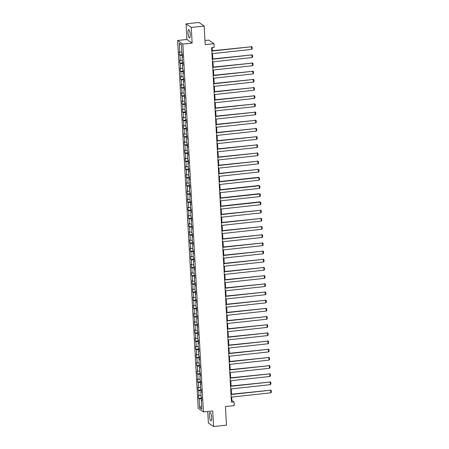 <?xml version="1.0" encoding="UTF-8"?>
<svg xmlns="http://www.w3.org/2000/svg" width="449" height="449" viewBox="0 0 449 449"><rect width="100%" height="100%" fill="white"/><g stroke="black" fill="none" stroke-linecap="round" stroke-linejoin="round"><path stroke-width="0.67" d="M211.619 417.39A4.181 1.033 -96.2 0 0 210.065 412.479A4.181 1.033 -96.2 0 0 209.419 415.881A4.181 1.033 -96.2 0 0 210.968 420.792A4.181 1.033 -96.2 0 0 211.619 417.39M190.213 34.528A4.181 1.033 -96.2 0 0 188.659 29.617A4.181 1.033 -96.2 0 0 188.013 33.013A4.181 1.033 -96.2 0 0 189.568 37.929A4.181 1.033 -96.2 0 0 190.213 34.528M207.724 411.469L208.364 422.969L213.578 426.55L226.487 425.147L225.449 406.536L234.226 405.582L234.019 401.911L231.909 400.457L231.718 397.079M177.63 40.489L198.2 408.36L203.414 411.941L182.844 44.069L177.63 40.489L186.924 39.473L192.138 43.059L191.263 27.44L186.054 23.853L186.924 39.473M186.054 23.853L198.963 22.45L204.172 26.031L205.215 44.642L213.993 43.688L208.779 40.101L204.985 40.517M191.263 27.44L204.172 26.031M201.764 400.048L201.281 400.244L201.797 400.598L201.618 397.455L201.107 397.101L200.826 392.067L201.337 392.42L201.163 389.277L200.647 388.924L200.366 383.889L200.883 384.243L200.703 381.1L200.192 380.746L199.912 375.712L200.422 376.066L200.248 372.923L199.732 372.569L199.451 367.535L199.968 367.888L199.794 364.745L199.277 364.392L198.997 359.357L199.508 359.711L199.334 356.568L198.817 356.214L198.537 351.18L199.053 351.533L198.879 348.39L198.363 348.037L198.082 343.002L198.598 343.356L198.419 340.213L197.908 339.859L197.622 334.825L198.138 335.179L197.964 332.036L197.448 331.682L197.167 326.648L197.683 327.001L197.504 323.858L196.993 323.505L196.713 318.47L197.223 318.824L197.049 315.681L196.533 315.327L196.252 310.293L196.769 310.646L196.589 307.503L196.078 307.15L195.798 302.115L196.308 302.469L196.134 299.326L195.618 298.972L195.337 293.938L195.854 294.291L195.674 291.148L195.163 290.795L194.883 285.76L195.394 286.114L195.22 282.971L194.703 282.617L194.423 277.583L194.939 277.937L194.765 274.794L194.249 274.44L193.968 269.406L194.479 269.759L194.305 266.616L193.788 266.263L193.508 261.228L194.024 261.582L193.85 258.439L193.334 258.085L193.053 253.056L193.564 253.41L193.39 250.261L192.879 249.908L192.593 244.879L193.109 245.233L192.935 242.084L192.419 241.73L192.138 236.702L192.655 237.055L192.475 233.907L191.964 233.553L191.678 228.524L192.194 228.878L192.02 225.729L191.504 225.376L191.223 220.347L191.74 220.7L191.56 217.552L191.049 217.198L190.769 212.169L191.28 212.523L191.106 209.374L190.589 209.021L190.309 203.992L190.825 204.346L190.645 201.197L190.135 200.843L189.854 195.815L190.365 196.168L190.191 193.019L189.674 192.666L189.394 187.637L189.91 187.991L189.731 184.842L189.22 184.488L188.939 179.46L189.45 179.813L189.276 176.665L188.76 176.311L188.479 171.282L188.995 171.636L188.821 168.487L188.305 168.134L188.024 163.105L188.535 163.458L188.361 160.31L187.85 159.956L187.564 154.927L188.08 155.281L187.907 152.132L187.39 151.784L187.11 146.75L187.626 147.104L187.446 143.961L186.936 143.607L186.649 138.573L187.166 138.926L186.992 135.783L186.475 135.43L186.195 130.395L186.711 130.749L186.531 127.606L186.021 127.252L185.74 122.218L186.251 122.571L186.077 119.428L185.56 119.075L185.28 114.04L185.796 114.394L185.617 111.251L185.106 110.897L184.825 105.863L185.336 106.217L185.162 103.074L184.646 102.72L184.365 97.686L184.881 98.039L184.702 94.896L184.191 94.543L183.91 89.508L184.421 89.862L184.247 86.719L183.731 86.365L183.45 81.331L183.967 81.684L183.793 78.541L183.276 78.188L182.996 73.153L183.506 73.507L183.332 70.364L182.816 70.01L182.535 64.976L183.052 65.33L182.878 62.187L182.361 61.833L182.081 56.799L182.597 57.152L182.417 54.009L181.907 53.655L181.407 44.743L179.263 43.272L181.424 45.046M201.281 400.244L201.781 409.157L199.637 407.681L199.143 398.774L198.626 398.42L201.657 398.089M179.263 43.272L179.763 52.185L179.246 51.831L179.426 54.974L179.937 55.328L180.217 60.362L179.707 60.009L179.881 63.152L180.397 63.505L180.678 68.54L180.161 68.186L180.341 71.329L180.852 71.683L181.132 76.717L180.621 76.364L180.795 79.507L181.312 79.86L181.592 84.889L181.076 84.535L181.256 87.684L181.766 88.038L182.047 93.066L181.536 92.713L181.71 95.862L182.227 96.215L182.507 101.244L181.991 100.89L182.165 104.039L182.681 104.392L182.962 109.421L182.451 109.068L182.625 112.216L183.141 112.57L183.422 117.599L182.906 117.245L183.08 120.394L183.596 120.747L183.877 125.776L183.36 125.423L183.54 128.571L184.051 128.925L184.337 133.954L183.821 133.6L183.995 136.749L184.511 137.102L184.792 142.131L184.275 141.777L184.455 144.926L184.966 145.28L185.246 150.308L184.735 149.955L184.909 153.103L185.426 153.457L185.706 158.486L185.19 158.132L185.37 161.281L185.88 161.634L186.161 166.663L185.65 166.31L185.824 169.458L186.341 169.812L186.621 174.841L186.105 174.487L186.284 177.636L186.795 177.989L187.076 183.018L186.565 182.664L186.739 185.813L187.255 186.161L187.536 191.195L187.02 190.842L187.194 193.985L187.71 194.338L187.991 199.373L187.48 199.019L187.654 202.162L188.17 202.516L188.451 207.55L187.935 207.197L188.109 210.34L188.625 210.693L188.906 215.728L188.395 215.374L188.569 218.517L189.08 218.871L189.366 223.905L188.849 223.551L189.023 226.694L189.54 227.048L189.82 232.082L189.304 231.729L189.484 234.872L189.994 235.225L190.281 240.26L189.764 239.906L189.938 243.049L190.455 243.403L190.735 248.437L190.219 248.084L190.398 251.227L190.909 251.58L191.19 256.615L190.679 256.261L190.853 259.404L191.369 259.758L191.65 264.792L191.134 264.439L191.313 267.582L191.824 267.935L192.105 272.97L191.594 272.616L191.768 275.759L192.284 276.113L192.565 281.147L192.049 280.793L192.223 283.936L192.739 284.29L193.019 289.324L192.509 288.971L192.683 292.114L193.199 292.467L193.48 297.502L192.963 297.148L193.137 300.291L193.654 300.645L193.934 305.679L193.424 305.326L193.598 308.469L194.108 308.822L194.395 313.857L193.878 313.503L194.052 316.646L194.569 317L194.849 322.034L194.333 321.68L194.512 324.823L195.023 325.177L195.309 330.211L194.793 329.858L194.967 333.001L195.483 333.354L195.764 338.389L195.248 338.035L195.427 341.178L195.938 341.532L196.219 346.566L195.708 346.213L195.882 349.356L196.398 349.709L196.679 354.738L196.162 354.384L196.342 357.533L196.853 357.887L197.133 362.915L196.623 362.562L196.797 365.711L197.313 366.064L197.594 371.093L197.077 370.739L197.257 373.888L197.768 374.241L198.048 379.27L197.538 378.917L197.712 382.065L198.228 382.419L198.509 387.448L197.992 387.094L198.166 390.243L198.683 390.596L198.963 395.625L198.452 395.272L198.626 398.42M213.993 43.688L214.195 47.358L211.614 47.639L231.437 402.192L234.019 401.911M201.309 391.87L200.826 392.067M198.963 395.625L201.029 395.754M198.683 390.596L201.247 390.753M200.849 383.693L200.366 383.889M198.509 387.448L200.574 387.577M198.228 382.419L200.787 382.576M200.394 375.516L199.912 375.712M198.048 379.27L200.114 379.399M197.768 374.241L200.333 374.399M199.934 367.338L199.451 367.535M197.594 371.093L199.659 371.222M197.313 366.064L199.872 366.221M199.479 359.161L198.997 359.357M197.133 362.915L199.204 363.045M196.853 357.887L199.418 358.044M199.019 350.983L198.537 351.18M196.679 354.738L198.744 354.867M196.398 349.709L198.958 349.866M198.565 342.806L198.082 343.002M196.219 346.566L198.29 346.69M195.938 341.532L198.503 341.689M198.11 334.628L197.622 334.825M195.764 338.389L197.829 338.512M195.483 333.354L198.043 333.512M197.65 326.451L197.167 326.648M195.309 330.211L197.375 330.335M195.023 325.177L197.588 325.334M197.195 318.274L196.713 318.47M194.849 322.034L196.915 322.158M194.569 317L197.133 317.157M196.735 310.096L196.252 310.293M194.395 313.857L196.46 313.98M194.108 308.822L196.673 308.979M196.28 301.919L195.798 302.115M193.934 305.679L196 305.803M193.654 300.645L196.219 300.802M195.82 293.741L195.337 293.938M193.48 297.502L195.545 297.625M193.199 292.467L195.758 292.625M195.366 285.564L194.883 285.76M193.019 289.324L195.085 289.453M192.739 284.29L195.304 284.447M194.905 277.387L194.423 277.583M192.565 281.147L194.63 281.276M192.284 276.113L194.844 276.27M194.451 269.209L193.968 269.406M192.105 272.97L194.176 273.099M191.824 267.935L194.389 268.092M193.99 261.032L193.508 261.228M191.65 264.792L193.715 264.921M191.369 259.758L193.929 259.915M193.536 252.854L193.053 253.056M191.19 256.615L193.261 256.744M190.909 251.58L193.474 251.737M193.081 244.677L192.593 244.879M190.735 248.437L192.801 248.566M190.455 243.403L193.014 243.566M192.621 236.5L192.138 236.702M190.281 240.26L192.346 240.389M189.994 235.225L192.559 235.388M192.166 228.328L191.678 228.524M189.82 232.082L191.886 232.212M189.54 227.048L192.105 227.211M191.706 220.15L191.223 220.347M189.366 223.905L191.431 224.034M189.08 218.871L191.644 219.033M191.252 211.973L190.769 212.169M188.906 215.728L190.971 215.857M188.625 210.693L191.19 210.856M190.791 203.795L190.309 203.992M188.451 207.55L190.516 207.679M188.17 202.516L190.73 202.679M190.337 195.618L189.854 195.815M187.991 199.373L190.056 199.502M187.71 194.338L190.275 194.501M189.876 187.441L189.394 187.637M187.536 191.195L189.601 191.325M187.255 186.161L189.815 186.324M189.422 179.263L188.939 179.46M187.076 183.018L189.141 183.147M186.795 177.989L189.36 178.146M188.962 171.086L188.479 171.282M186.621 174.841L188.687 174.97M186.341 169.812L188.9 169.969M188.507 162.908L188.024 163.105M186.161 166.663L188.232 166.792M185.88 161.634L188.445 161.792M188.052 154.731L187.564 154.927M185.706 158.486L187.772 158.615M185.426 153.457L187.985 153.614M187.592 146.554L187.11 146.75M185.246 150.308L187.317 150.437M184.966 145.28L187.53 145.437M187.138 138.376L186.649 138.573M184.792 142.131L186.857 142.26M184.511 137.102L187.07 137.259M186.677 130.199L186.195 130.395M184.337 133.954L186.402 134.083M184.051 128.925L186.616 129.082M186.223 122.021L185.74 122.218M183.877 125.776L185.942 125.905M183.596 120.747L186.161 120.904M185.763 113.844L185.28 114.04M183.422 117.599L185.488 117.728M183.141 112.57L185.701 112.727M185.308 105.667L184.825 105.863M182.962 109.421L185.027 109.55M182.681 104.392L185.246 104.55M184.848 97.489L184.365 97.686M182.507 101.244L184.573 101.373M182.227 96.215L184.786 96.372M184.393 89.312L183.91 89.508M182.047 93.066L184.112 93.196M181.766 88.038L184.331 88.195M183.933 81.134L183.45 81.331M181.592 84.889L183.658 85.018M181.312 79.86L183.871 80.017M183.478 72.957L182.996 73.153M181.132 76.717L183.203 76.841M180.852 71.683L183.417 71.84M183.018 64.779L182.535 64.976M180.678 68.54L182.743 68.663M180.397 63.505L182.956 63.663M182.563 56.602L182.081 56.799M180.217 60.362L182.288 60.486M179.937 55.328L182.502 55.485M179.763 52.185L181.828 52.309M192.138 43.059L182.844 44.069M213.578 426.55L212.708 410.93L203.414 411.941M231.555 394.177L231.257 388.901M231.1 386L230.803 380.724M230.64 377.822L230.348 372.547M230.185 369.645L229.888 364.369M229.725 361.467L229.433 356.192M229.271 353.29L228.973 348.014M228.81 345.113L228.519 339.837M228.356 336.935L228.058 331.659M227.896 328.763L227.604 323.482M227.441 320.586L227.143 315.305M226.981 312.409L226.689 307.127M226.526 304.231L226.229 298.95M226.072 296.054L225.774 290.772M225.611 287.876L225.319 282.595M225.157 279.699L224.859 274.418M224.696 271.522L224.405 266.24M224.242 263.344L223.944 258.063M223.782 255.167L223.49 249.885M223.327 246.989L223.03 241.708M222.867 238.812L222.575 233.536M222.412 230.634L222.115 225.359M221.952 222.457L221.66 217.181M221.497 214.28L221.2 209.004M221.043 206.102L220.745 200.826M220.582 197.925L220.285 192.649M220.128 189.747L219.83 184.472M219.668 181.57L219.376 176.294M219.213 173.393L218.916 168.117M218.753 165.215L218.461 159.939M218.298 157.038L218.001 151.762M217.838 148.86L217.546 143.585M217.383 140.683L217.086 135.407M216.923 132.506L216.631 127.23M216.469 124.328L216.171 119.052M216.008 116.151L215.716 110.875M215.554 107.973L215.256 102.698M215.099 99.796L214.802 94.52M214.639 91.618L214.347 86.343M214.184 83.441L213.887 78.165M213.724 75.264L213.432 69.988M213.269 67.086L212.972 61.81M212.809 58.914L212.517 53.633M212.355 50.737L212.175 47.577M199.637 407.681L201.612 406.165M199.143 398.774L201.702 398.931M231.347 400.519L231.909 400.457M179.426 54.974L182.457 54.643M179.881 63.152L182.911 62.821M180.341 71.329L183.366 70.998M180.795 79.507L183.826 79.176M181.256 87.684L184.281 87.353M181.71 95.862L184.741 95.53M182.165 104.039L185.196 103.708M182.625 112.216L185.656 111.885M183.08 120.394L186.111 120.063M183.54 128.571L186.571 128.24M183.995 136.749L187.025 136.417M184.455 144.926L187.486 144.595M184.909 153.103L187.94 152.772M185.37 161.281L188.395 160.95M185.824 169.458L188.855 169.127M186.284 177.636L189.31 177.304M186.739 185.813L189.77 185.482M187.194 193.985L190.224 193.659M187.654 202.162L190.685 201.837M188.109 210.34L191.139 210.014M188.569 218.517L191.6 218.192M189.023 226.694L192.054 226.369M189.484 234.872L192.514 234.546M189.938 243.049L192.969 242.724M190.398 251.227L193.424 250.901M190.853 259.404L193.884 259.079M191.313 267.582L194.338 267.25M191.768 275.759L194.799 275.428M192.223 283.936L195.253 283.605M192.683 292.114L195.713 291.783M193.137 300.291L196.168 299.96M193.598 308.469L196.628 308.137M194.052 316.646L197.083 316.315M194.512 324.823L197.543 324.492M194.967 333.001L197.998 332.67M195.427 341.178L198.458 340.847M195.882 349.356L198.913 349.025M196.342 357.533L199.367 357.202M196.797 365.711L199.827 365.379M197.257 373.888L200.282 373.557M197.712 382.065L200.742 381.734M198.166 390.243L201.197 389.912M211.81 51.074L251.474 46.758L211.793 50.793M211.956 53.695L251.625 49.379L251.474 46.758L252.063 47.005L252.164 48.84L251.625 49.379M251.126 46.516L252.063 47.005M212.265 59.251L251.934 54.935L212.248 58.971M212.411 61.872L252.08 57.556L251.934 54.935L252.523 55.182L252.624 57.017L252.08 57.556M251.58 54.694L252.523 55.182M212.719 67.429L252.389 63.113L212.708 67.148M212.871 70.05L252.534 65.734L252.389 63.113L252.978 63.36L253.079 65.195L252.534 65.734M252.041 62.871L252.978 63.36M213.18 75.606L252.849 71.29L213.163 75.325M213.326 78.227L252.995 73.911L252.849 71.29L253.438 71.537L253.539 73.372L252.995 73.911M252.495 71.049L253.438 71.537M213.634 83.783L253.303 79.467L213.623 83.503M213.78 86.404L253.449 82.088L253.303 79.467L253.893 79.714L253.994 81.55L253.449 82.088M252.955 79.226L253.893 79.714M214.094 91.961L253.764 87.645L214.078 91.68M214.24 94.582L253.91 90.266L253.764 87.645L254.347 87.892L254.454 89.727L253.91 90.266M253.41 87.403L254.347 87.892M214.549 100.138L254.218 95.822L214.532 99.858M214.695 102.759L254.364 98.443L254.218 95.822L254.808 96.069L254.909 97.904L254.364 98.443M253.865 95.581L254.808 96.069M215.009 108.316L254.678 104L214.992 108.035M215.155 110.937L254.824 106.621L254.678 104L255.262 104.247L255.369 106.082L254.824 106.621M254.325 103.758L255.262 104.247M215.464 116.493L255.133 112.177L215.447 116.212M215.61 119.114L255.279 114.798L255.133 112.177L255.722 112.424L255.823 114.259L255.279 114.798M254.779 111.936L255.722 112.424M215.924 124.67L255.593 120.354L215.907 124.39M216.07 127.292L255.739 122.975L255.593 120.354L256.177 120.601L256.284 122.437L255.739 122.975M255.24 120.113L256.177 120.601M216.379 132.848L256.048 128.532L216.362 132.567M216.525 135.469L256.194 131.153L256.048 128.532L256.637 128.779L256.738 130.614L256.194 131.153M255.694 128.291L256.637 128.779M216.839 141.025L256.502 136.709L216.822 140.745M216.985 143.646L256.654 139.33L256.502 136.709L257.092 136.956L257.193 138.792L256.654 139.33M256.154 136.468L257.092 136.956M217.294 149.203L256.963 144.887L217.277 148.922M217.439 151.824L257.109 147.508L256.963 144.887L257.552 145.134L257.653 146.969L257.109 147.508M256.609 144.645L257.552 145.134M217.748 157.38L257.417 153.064L217.737 157.099M217.9 160.001L257.569 155.685L257.417 153.064L258.007 153.311L258.108 155.146L257.569 155.685M257.069 152.823L258.007 153.311M218.208 165.558L257.878 161.242L218.192 165.277M218.354 168.179L258.023 163.863L257.878 161.242L258.467 161.488L258.568 163.324L258.023 163.863M257.524 161L258.467 161.488M218.663 173.735L258.332 169.419L218.652 173.454M218.809 176.356L258.478 172.04L258.332 169.419L258.921 169.666L259.022 171.501L258.478 172.04M257.984 169.178L258.921 169.666M219.123 181.912L258.792 177.596L258.439 177.349L219.106 181.632M219.269 184.533L258.938 180.217L258.792 177.596L259.376 177.843L259.483 179.679L258.938 180.217M258.439 177.349L259.376 177.843M219.578 190.09L259.247 185.774L258.893 185.527L219.561 189.809M219.724 192.711L259.393 188.395L259.247 185.774L259.836 186.021L259.937 187.856L259.393 188.395M258.893 185.527L259.836 186.021M220.038 198.267L259.707 193.951L259.354 193.704L220.021 197.987M220.184 200.888L259.853 196.572L259.707 193.951L260.291 194.198L260.398 196.033L259.853 196.572M259.354 193.704L260.291 194.198M220.493 206.445L260.162 202.129L259.808 201.882L220.476 206.164M220.639 209.066L260.308 204.744L260.162 202.129L260.751 202.376L260.852 204.205L260.308 204.744M259.808 201.882L260.751 202.376M220.953 214.622L260.622 210.3L220.936 214.341M221.099 217.237L260.768 212.921L260.622 210.3L261.206 210.553L261.312 212.383L260.768 212.921M260.268 210.059L261.206 210.553M221.408 222.794L261.077 218.478L221.391 222.519M221.553 225.415L261.223 221.099L261.077 218.478L261.666 218.73L261.767 220.56L261.223 221.099M260.723 218.236L261.666 218.73M221.868 230.971L261.537 226.655L221.851 230.696M222.014 233.592L261.683 229.276L261.537 226.655L262.121 226.908L262.222 228.737L261.683 229.276M261.183 226.414L262.121 226.908M222.322 239.149L261.992 234.833L222.306 238.874M222.468 241.77L262.137 237.454L261.992 234.833L262.581 235.08L262.682 236.915L262.137 237.454M261.638 234.591L262.581 235.08M222.777 247.326L262.446 243.01L222.766 247.051M222.929 249.947L262.598 245.631L262.446 243.01L263.035 243.257L263.136 245.092L262.598 245.631M262.098 242.769L263.035 243.257M223.237 255.503L262.906 251.187L223.22 255.228M223.383 258.124L263.052 253.808L262.906 251.187L263.496 251.434L263.597 253.27L263.052 253.808M262.553 250.946L263.496 251.434M223.692 263.681L263.361 259.365L223.681 263.406M223.838 266.302L263.507 261.986L263.361 259.365L263.95 259.612L264.051 261.447L263.507 261.986M263.013 259.124L263.95 259.612M224.152 271.858L263.821 267.542L224.135 271.583M224.298 274.479L263.967 270.163L263.821 267.542L264.405 267.789L264.512 269.625L263.967 270.163M263.468 267.301L264.405 267.789M224.607 280.036L264.276 275.72L224.595 279.761M224.753 282.657L264.422 278.341L264.276 275.72L264.865 275.967L264.966 277.802L264.422 278.341M263.928 275.478L264.865 275.967M225.067 288.213L264.736 283.897L225.05 287.938M225.213 290.834L264.882 286.518L264.736 283.897L265.32 284.144L265.426 285.979L264.882 286.518M264.382 283.656L265.32 284.144M225.521 296.391L265.191 292.075L225.505 296.116M225.667 299.012L265.337 294.696L265.191 292.075L265.78 292.321L265.881 294.157L265.337 294.696M264.837 291.833L265.78 292.321M225.982 304.568L265.651 300.252L225.965 304.293M226.128 307.189L265.797 302.873L265.651 300.252L266.235 300.499L266.341 302.334L265.797 302.873M265.297 300.011L266.235 300.499M226.436 312.745L266.105 308.429L226.419 312.465M226.582 315.366L266.251 311.05L266.105 308.429L266.695 308.676L266.796 310.512L266.251 311.05M265.752 308.188L266.695 308.676M226.897 320.923L266.566 316.607L226.88 320.642M227.042 323.544L266.712 319.228L266.566 316.607L267.149 316.854L267.256 318.689L266.712 319.228M266.212 316.365L267.149 316.854M227.351 329.1L267.02 324.784L227.334 328.82M227.497 331.721L267.166 327.405L267.02 324.784L267.61 325.031L267.711 326.866L267.166 327.405M266.667 324.543L267.61 325.031M227.811 337.278L267.475 332.962L227.795 336.997M227.957 339.899L267.626 335.583L267.475 332.962L268.064 333.209L268.165 335.044L267.626 335.583M267.127 332.72L268.064 333.209M228.266 345.455L267.935 341.139L228.249 345.174M228.412 348.076L268.081 343.76L267.935 341.139L268.524 341.386L268.625 343.221L268.081 343.76M267.582 340.898L268.524 341.386M228.721 353.632L268.39 349.316L228.709 353.352M228.872 356.253L268.536 351.937L268.39 349.316L268.979 349.563L269.08 351.399L268.536 351.937M268.042 349.075L268.979 349.563M229.181 361.81L268.85 357.494L229.164 361.529M229.327 364.431L268.996 360.115L268.85 357.494L269.439 357.741L269.54 359.576L268.996 360.115M268.496 357.252L269.439 357.741M229.635 369.987L269.305 365.671L229.624 369.707M229.781 372.608L269.451 368.292L269.305 365.671L269.894 365.918L269.995 367.753L269.451 368.292M268.957 365.43L269.894 365.918M230.096 378.165L269.765 373.849L230.079 377.884M230.242 380.786L269.911 376.47L269.765 373.849L270.349 374.096L270.455 375.931L269.911 376.47M269.411 373.607L270.349 374.096M230.55 386.342L270.219 382.026L230.533 386.061M230.696 388.963L270.365 384.647L270.219 382.026L270.809 382.273L270.91 384.108L270.365 384.647M269.866 381.785L270.809 382.273M231.011 394.519L270.68 390.203L230.994 394.239M231.156 397.141L270.826 392.824L270.68 390.203L271.263 390.45L271.37 392.286L270.826 392.824M270.326 389.962L271.263 390.45"/></g></svg>
